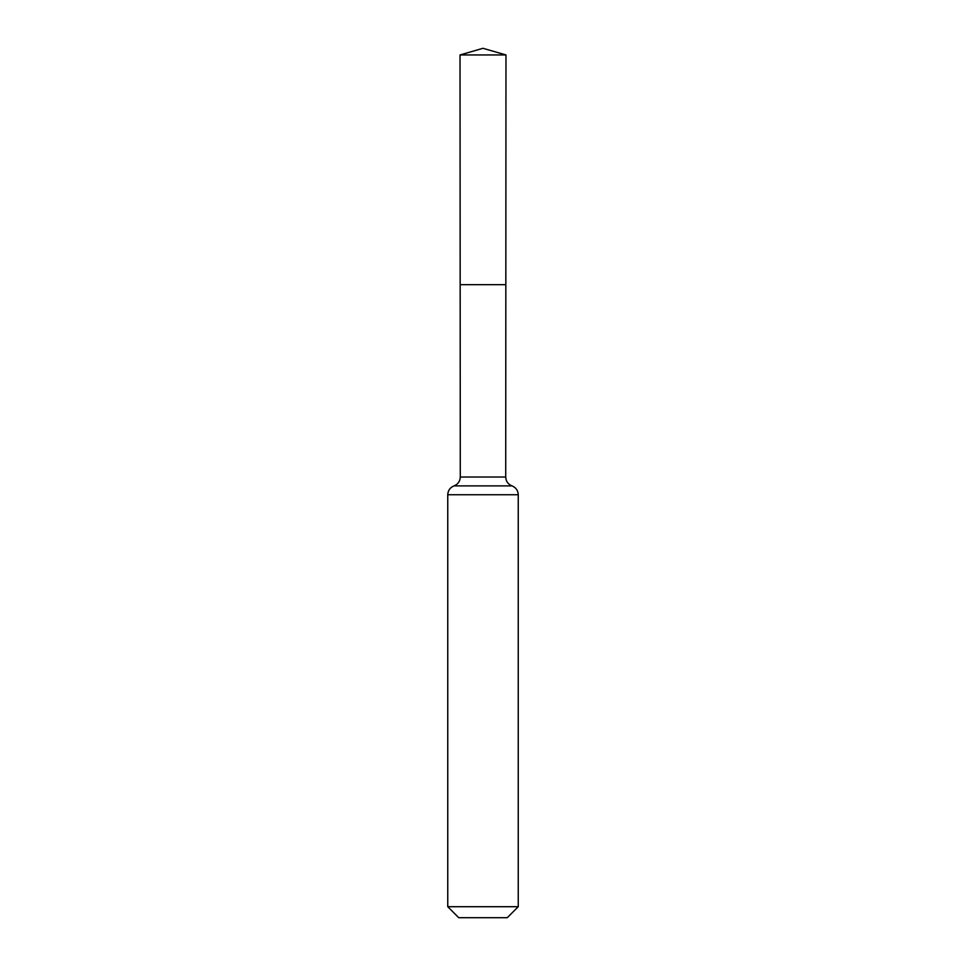 <?xml version="1.0" encoding="UTF-8"?>
<svg xmlns="http://www.w3.org/2000/svg" width="966" height="966" viewBox="0 0 966 966"><rect width="100%" height="100%" fill="white"/><g stroke="black" fill="none" stroke-linecap="round" stroke-linejoin="round"><path stroke-width="1.45" d="M447.753 906.712L518.247 906.712L507.259 917.7L458.741 917.7L447.753 906.712L447.753 494.749C447.97 490.474 450.059 487.516 454.02 485.886C457.981 484.256 460.07 481.297 460.287 477.023L505.713 477.023L505.979 54.953L460.021 54.953L483 48.3L505.979 54.953M460.287 477.023L460.166 284.68L505.834 284.68L460.166 284.68L460.021 54.953M518.247 906.712L518.247 494.749C518.03 490.474 515.941 487.516 511.98 485.886C508.019 484.256 505.93 481.297 505.713 477.023M483 284.68L505.834 284.68L505.979 54.953L483 48.3M447.753 494.749L518.247 494.749M454.02 485.886L511.98 485.886"/></g></svg>
